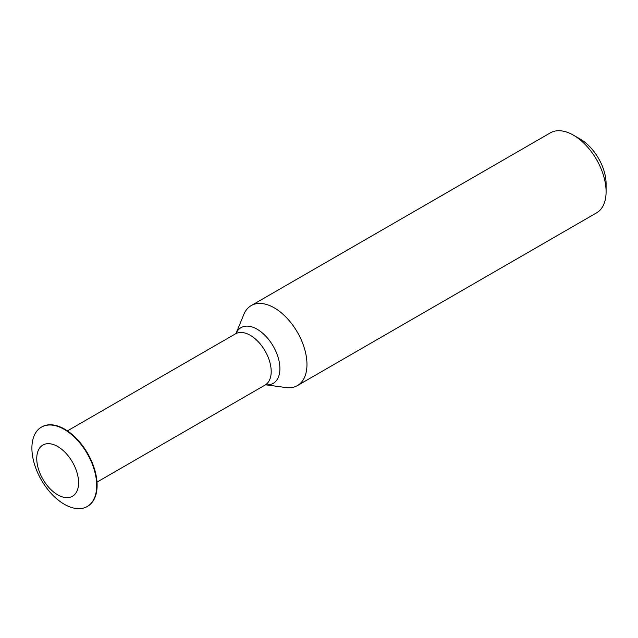 <?xml version="1.0" encoding="UTF-8"?>
<svg xmlns="http://www.w3.org/2000/svg" width="638" height="638" viewBox="0 0 638 638"><rect width="100%" height="100%" fill="white"/><g stroke="black" fill="none" stroke-linecap="round" stroke-linejoin="round"><path stroke-width="0.96" d="M265.735 384.802L285.952 387.553A46.191 26.668 -120 0 0 297.396 385.599L596.53 212.893A46.191 26.668 -120 0 0 606.1 191.743L606.1 183.824A36.494 21.07 -120 0 0 580.293 139.132L573.434 135.168A46.191 26.668 -120 0 0 550.339 132.879L251.197 305.586A46.191 26.668 -120 0 0 243.78 314.518L236.06 333.403A32.179 18.582 -120 0 1 257.138 329.224A32.179 18.582 -120 0 1 279.468 363.317A32.179 18.582 -120 0 1 265.751 384.794M606.1 191.743A46.191 26.668 -120 0 0 573.434 135.168M297.396 385.599A46.191 26.668 -120 0 0 297.396 332.254A46.191 26.668 -120 0 0 251.197 305.586M87.422 506.397A45.824 26.461 -120 0 0 87.629 506.277A45.824 26.461 -120 0 0 87.629 453.363A45.824 26.461 -120 0 0 41.805 426.91A45.824 26.461 -120 0 0 41.598 427.029M31.9 448.123A45.824 26.461 -120 0 0 51.901 494.243A45.824 26.461 -120 0 0 87.215 506.516A45.824 26.461 -120 0 0 87.215 453.602A45.824 26.461 -120 0 0 41.39 427.141A45.824 26.461 -120 0 0 31.9 448.123M36.757 458.578A29.587 17.082 -120 0 0 68.13 497.616A29.587 17.082 -120 0 0 68.13 455.779A29.587 17.082 -120 0 0 36.757 458.578M265.871 384.77L265.065 385.081A29.587 17.082 -120 0 0 269.603 361.371A29.587 17.082 -120 0 0 250.279 335.301A29.587 17.082 -120 0 0 235.486 333.841L67.421 430.873M236.156 333.299L235.486 333.841M265.065 385.081L97.008 482.113M41.805 426.91L41.39 427.141M87.629 506.277L87.215 506.516"/></g></svg>
